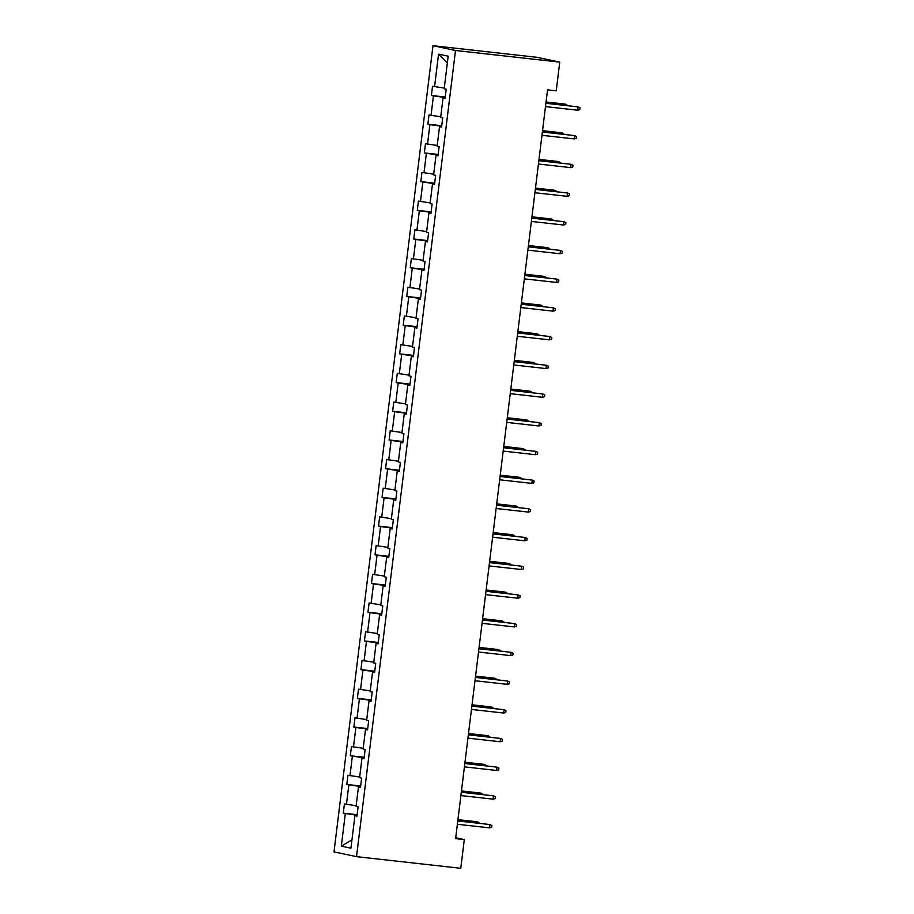 <?xml version="1.0" encoding="UTF-8"?>
<svg xmlns="http://www.w3.org/2000/svg" width="914" height="914" viewBox="0 0 914 914"><rect width="100%" height="100%" fill="white"/><g stroke="black" fill="none" stroke-linecap="round" stroke-linejoin="round"><path stroke-width="1.37" d="M432.985 45.7L333.998 851.871L356.517 856.658L455.503 50.487L432.985 45.7L537.238 57.342L559.756 62.129L455.503 50.487M357.077 815.162L355.169 814.945L355.089 815.642M355.169 814.945L343.276 813.163L357.134 814.705M351.959 839.886L341.322 846.158L345.321 813.586M356.152 805.725L344.407 803.954L343.276 813.163M346.44 804.389L348.84 784.886L346.806 784.452L360.664 785.994M359.67 777.026L347.926 775.255L346.806 784.452M349.971 775.689L352.37 756.175L350.325 755.741L364.183 757.295M363.201 748.315L351.456 746.544L350.325 755.741M353.49 746.978L355.889 727.475L353.855 727.041L367.714 728.584M366.72 719.604L354.986 717.833L353.855 727.041M357.02 718.267L359.419 698.764L357.374 698.33L371.233 699.884M370.25 690.904L358.505 689.133L357.374 698.33M360.539 689.567L362.938 670.053L360.904 669.631L374.763 671.173M373.769 662.193L362.035 660.422L360.904 669.631M364.069 660.856L366.468 641.354L364.423 640.92L378.282 642.462M377.299 633.493L365.554 631.723L364.423 640.92M367.588 632.145L369.987 612.643L367.954 612.209L381.812 613.762M380.818 604.782L369.085 603.011L367.954 612.209M371.118 603.446L373.518 583.943L371.472 583.509L385.331 585.051M384.348 576.071L372.604 574.3L371.472 583.509M374.649 574.735L377.036 555.232L375.003 554.798L388.861 556.352M387.867 547.372L376.134 545.601L375.003 554.798M378.168 546.035L380.567 526.521L378.522 526.087L392.38 527.641M391.398 518.661L379.653 516.89L378.522 526.087M381.698 517.324L384.086 497.822L382.052 497.387L395.911 498.93M394.917 489.95L383.183 488.19L382.052 497.387M385.217 488.613L387.616 469.111L385.571 468.676L399.429 470.23M398.447 461.25L386.702 459.479L385.571 468.676M388.747 459.913L391.135 440.411L389.101 439.977L402.96 441.519M401.966 432.539L390.232 430.768L389.101 439.977M392.266 431.202L394.665 411.7L392.62 411.266L406.479 412.808M405.496 403.839L393.751 402.069L392.62 411.266M395.796 402.503L398.184 382.989L396.15 382.555L410.009 384.108M409.015 375.128L397.282 373.358L396.15 382.555M399.315 373.792L401.714 354.289L399.669 353.855L413.539 355.397M412.545 346.417L400.8 344.647L399.669 353.855M402.846 345.081L405.233 325.578L403.2 325.144L417.058 326.698M416.064 317.718L404.331 315.947L403.2 325.144M406.364 316.381L408.764 296.879L406.719 296.444L420.589 297.987M419.595 289.007L407.85 287.236L406.719 296.444M409.895 287.67L412.283 268.168L410.249 267.733L424.107 269.276M423.113 260.307L411.38 258.536L410.249 267.733M413.414 258.97L415.813 239.457L413.768 239.022L427.638 240.576M426.644 231.596L414.899 229.825L413.768 239.022M416.944 230.259L419.332 210.757L417.298 210.323L431.157 211.865M430.163 202.885L418.429 201.114L417.298 210.323M420.463 201.548L422.862 182.046L420.817 181.612L434.687 183.166M433.693 174.186L421.948 172.415L420.817 181.612M423.993 172.849L426.381 153.335L424.347 152.912L438.206 154.455M437.212 145.475L425.478 143.704L424.347 152.912M427.512 144.138L429.911 124.635L427.866 124.201L441.736 125.744M440.742 116.775L428.997 115.004L427.866 124.201M431.042 115.438L433.43 95.924L431.397 95.49L445.255 97.044M444.261 88.064L432.528 86.293L431.397 95.49M434.561 86.727L438.56 54.154L448.18 56.2L444.181 88.772L446.215 89.206L445.084 98.404L443.05 97.969L440.651 117.472L442.696 117.906L441.565 127.115L439.52 126.68L437.132 146.183L439.166 146.617L438.034 155.814L436.001 155.38L433.602 174.894L435.647 175.317L434.516 184.525L432.471 184.091L430.083 203.594L432.116 204.028L430.985 213.225L428.952 212.802L426.552 232.305L428.597 232.739L427.466 241.936L425.421 241.502L423.033 261.004L425.067 261.438L423.936 270.647L421.902 270.213L419.503 289.715L421.548 290.149L420.417 299.346L418.372 298.912L415.984 318.426L418.018 318.86L416.887 328.057L414.853 327.623L412.454 347.126L414.499 347.56L413.368 356.757L411.323 356.334L408.935 375.837L410.969 376.271L409.838 385.468L407.804 385.034L405.405 404.536L407.45 404.971L406.319 414.179L404.274 413.745L401.886 433.247L403.919 433.682L402.788 442.879L400.755 442.445L398.355 461.958L400.401 462.393L399.269 471.59L397.224 471.156L394.837 490.658L396.87 491.092L395.739 500.301L393.706 499.867L391.306 519.369L393.351 519.803L392.22 529L390.175 528.566L387.787 548.069L389.821 548.503L388.69 557.711L386.656 557.277L384.257 576.78L386.302 577.214L385.171 586.411L383.126 585.977L380.738 605.491L382.772 605.925L381.641 615.122L379.607 614.688L377.208 634.19L379.253 634.624L378.122 643.833L376.077 643.399L373.689 662.901L375.723 663.336L374.591 672.533L372.558 672.098L370.159 691.612L372.204 692.035L371.073 701.244L369.028 700.81L366.64 720.312L368.673 720.746L367.542 729.943L365.509 729.509L363.109 749.023L365.154 749.457L364.023 758.654L361.978 758.22L359.59 777.723L361.624 778.157L360.493 787.365L358.459 786.931L356.06 806.434L358.105 806.868L356.974 816.065L354.929 815.631L350.93 848.203L341.322 846.158M559.756 62.129L556.226 90.829L547.543 89.858L455.606 838.618L464.289 839.589L455.709 837.772M360.539 787.045L358.459 786.931M360.607 786.451L358.699 786.246L358.608 786.931M358.699 786.246L348.84 784.886M364.058 758.346L361.978 758.22M364.126 757.752L362.218 757.535L362.138 758.232M362.218 757.535L352.37 756.175M367.588 729.635L365.509 729.509M367.657 729.041L365.749 728.824L365.657 729.521M365.749 728.824L355.889 727.475M371.107 700.924L369.028 700.81M371.175 700.341L369.267 700.124L369.187 700.821M369.267 700.124L359.419 698.764M374.637 672.224L372.558 672.098M374.706 671.63L372.798 671.413L372.706 672.11M372.798 671.413L362.938 670.053M378.156 643.513L376.077 643.399M378.236 642.919L376.317 642.713L376.237 643.399M376.317 642.713L366.468 641.354M381.686 614.802L379.607 614.688M381.755 614.219L379.847 614.002L379.756 614.699M379.847 614.002L369.987 612.643M385.205 586.103L383.126 585.977M385.285 585.508L383.366 585.291L383.286 585.988M383.366 585.291L373.518 583.943M388.736 557.391L386.656 557.277M388.804 556.809L386.896 556.592L386.805 557.289M386.896 556.592L377.036 555.232M392.255 528.692L390.175 528.566M392.334 528.098L390.415 527.881L390.335 528.578M390.415 527.881L380.567 526.521M395.785 499.981L393.706 499.867M395.853 499.387L393.945 499.181L393.854 499.867M393.945 499.181L384.086 497.822M399.304 471.27L397.224 471.156M399.384 470.687L397.464 470.47L397.384 471.167M397.464 470.47L387.616 469.111M402.834 442.57L400.755 442.445M402.903 441.976L400.995 441.759L400.903 442.456M400.995 441.759L391.135 440.411M406.353 413.859L404.274 413.745M406.433 413.265L404.514 413.059L404.434 413.756M404.514 413.059L394.665 411.7M409.883 385.16L407.804 385.034M409.952 384.566L408.044 384.348L407.952 385.045M408.044 384.348L398.184 382.989M413.402 356.449L411.323 356.334M413.482 355.854L411.563 355.649L411.483 356.334M411.563 355.649L401.714 354.289M416.933 327.738L414.853 327.623M417.001 327.155L415.093 326.938L415.002 327.635M415.093 326.938L405.233 325.578M420.451 299.038L418.372 298.912M420.531 298.444L418.612 298.227L418.532 298.924M418.612 298.227L408.764 296.879M423.982 270.327L421.902 270.213M424.05 269.733L422.142 269.527L422.051 270.213M422.142 269.527L412.283 268.168M427.501 241.627L425.421 241.502M427.581 241.033L425.661 240.816L425.581 241.513M425.661 240.816L415.813 239.457M431.031 212.916L428.952 212.802M431.1 212.322L429.192 212.117L429.1 212.802M429.192 212.117L419.332 210.757M434.55 184.205L432.471 184.091M434.63 183.623L432.71 183.406L432.63 184.102M432.71 183.406L422.862 182.046M438.08 155.506L436.001 155.38M438.149 154.912L436.241 154.695L436.149 155.391M436.241 154.695L426.381 153.335M441.599 126.795L439.52 126.68M441.679 126.201L439.76 125.995L439.68 126.68M439.76 125.995L429.911 124.635M445.129 98.084L443.05 97.969M445.198 97.501L443.29 97.284L443.199 97.981M443.29 97.284L433.43 95.924M464.289 839.589L460.77 868.3L356.517 856.658M447.334 63.1L438.56 54.154M357.008 815.756L354.929 815.631M577.671 110.206L579.784 109.669L580.002 107.829L578.082 106.892L577.671 110.206L545.487 106.607M545.887 103.293L578.082 106.892L545.909 103.179M565.777 105.407L565.903 104.299L564.806 104.07L546.058 101.98M567.788 105.624L565.903 104.299L546.035 102.082M574.152 138.905L576.254 138.368L576.483 136.529L574.552 135.592L574.152 138.905L541.956 135.318M542.368 132.004L574.552 135.592L542.379 131.89M570.622 167.616L572.735 167.079L572.952 165.24L571.033 164.303L570.622 167.616L538.437 164.017M538.837 160.704L571.033 164.303L538.86 160.601M562.247 134.107L562.384 133.01L561.287 132.77L542.528 130.679M564.258 134.335L562.384 133.01L542.516 130.793M558.728 162.818L558.854 161.709L557.757 161.481L539.009 159.39M560.739 163.046L558.854 161.709L538.986 159.493M567.103 196.316L569.205 195.779L569.433 193.939L567.503 193.003L567.103 196.316L534.907 192.728M535.318 189.415L567.503 193.003L535.33 189.301M555.198 191.517L555.335 190.42L554.238 190.192L535.478 188.09M557.209 191.746L555.335 190.42L535.467 188.204M563.572 225.027L565.675 224.49L565.903 222.65L563.984 221.714L563.572 225.027L531.388 221.428M531.788 218.115L563.984 221.714L531.811 218.012M551.668 220.228L551.805 219.132L550.708 218.892L531.959 216.801M553.69 220.457L551.805 219.132L531.937 216.915M560.053 253.738L562.156 253.201L562.384 251.361L560.453 250.425L560.053 253.738L527.858 250.139M528.269 246.826L560.453 250.425L528.281 246.723M548.149 248.939L548.286 247.831L547.189 247.603L528.429 245.512M550.159 249.156L548.286 247.831L528.418 245.615M556.523 282.437L558.625 281.9L558.854 280.061L556.934 279.124L556.523 282.437L524.339 278.85M524.739 275.537L556.934 279.124L524.762 275.422M544.618 277.639L544.755 276.542L543.659 276.314L524.91 274.211M546.641 277.867L544.755 276.542L524.887 274.326M553.004 311.148L555.106 310.611L555.335 308.772L553.404 307.835L553.004 311.148L520.809 307.55M521.22 304.236L553.404 307.835L521.231 304.134M541.099 306.35L541.237 305.242L540.14 305.013L521.38 302.922M543.11 306.578L541.237 305.242L521.368 303.025M549.474 339.848L551.576 339.323L551.805 337.472L549.885 336.535L549.474 339.848L517.29 336.261M517.69 332.947L549.885 336.535L517.712 332.833M537.569 335.061L537.706 333.953L536.609 333.724L517.861 331.622M539.591 335.278L537.706 333.953L517.838 331.736M545.955 368.559L548.057 368.022L548.286 366.183L546.355 365.246L545.955 368.559L513.759 364.96M514.171 361.658L546.355 365.246L514.182 361.544M534.05 363.761L534.187 362.664L533.091 362.424L514.331 360.333M536.061 363.989L534.187 362.664L514.319 360.447M542.425 397.27L544.527 396.733L544.755 394.894L542.836 393.957L542.425 397.27L510.241 393.671M510.64 390.358L542.836 393.957L510.663 390.255M530.52 392.472L530.657 391.363L529.56 391.135L510.812 389.044M532.542 392.689L530.657 391.363L510.789 389.147M538.906 425.97L541.008 425.433L541.237 423.593L539.306 422.656L538.906 425.97L506.71 422.382M507.121 419.069L539.306 422.656L507.133 418.955M527.001 421.171L527.138 420.074L526.041 419.846L507.281 417.744M529.012 421.4L527.138 420.074L507.27 417.858M535.376 454.681L537.478 454.144L537.706 452.304L535.787 451.367L535.376 454.681L503.191 451.082M503.591 447.769L535.787 451.367L503.603 447.666M523.471 449.882L523.608 448.785L522.511 448.546L503.751 446.455M525.493 450.111L523.608 448.785L503.74 446.558M531.857 483.38L533.959 482.855L534.187 481.004L532.256 480.079L531.857 483.38L499.661 479.793M500.072 476.48L532.256 480.079L500.084 476.365M519.952 478.593L520.089 477.485L518.992 477.257L500.232 475.154M521.963 478.81L520.089 477.485L500.221 475.269M528.326 512.091L530.428 511.554L530.657 509.715L528.738 508.778L528.326 512.091L496.142 508.492M496.542 505.191L528.738 508.778L496.553 505.076M516.421 507.293L516.559 506.196L515.462 505.956L496.702 503.865M518.444 507.521L516.559 506.196L496.69 503.98M524.807 540.802L526.91 540.265L527.138 538.426L525.207 537.489L524.807 540.802L492.612 537.204M493.023 533.89L525.207 537.489L493.034 533.787M512.903 536.004L513.04 534.896L511.943 534.667L493.183 532.576M514.913 536.221L513.04 534.896L493.172 532.679M521.277 569.502L523.379 568.965L523.608 567.126L521.688 566.189L521.277 569.502L489.093 565.915M489.493 562.601L521.688 566.189L489.504 562.487M509.372 564.703L509.509 563.607L508.413 563.378L489.653 561.276M511.394 564.932L509.509 563.607L489.641 561.39M517.758 598.213L519.86 597.676L520.089 595.837L518.158 594.9L517.758 598.213L485.563 594.614M485.974 591.301L518.158 594.9L485.985 591.198M505.853 593.414L505.99 592.318L504.894 592.078L486.134 589.987M507.864 593.643L505.99 592.318L486.122 590.09M514.228 626.913L516.33 626.387L516.559 624.548L514.639 623.611L514.228 626.913L482.044 623.325M482.443 620.012L514.639 623.611L482.455 619.898M502.323 622.126L502.46 621.017L501.363 620.789L482.603 618.698M504.334 622.343L502.46 621.017L482.592 618.801M510.709 655.624L512.811 655.087L513.04 653.247L511.109 652.31L510.709 655.624L478.513 652.036M478.925 648.723L511.109 652.31L478.936 648.609M498.804 650.825L498.941 649.728L497.844 649.488L479.085 647.398M500.815 651.054L498.941 649.728L479.073 647.512M507.179 684.335L509.281 683.798L509.509 681.958L507.59 681.021L507.179 684.335L474.994 680.736M475.394 677.423L507.59 681.021L475.406 677.32M495.274 679.536L495.411 678.428L494.314 678.199L475.554 676.109M497.285 679.765L495.411 678.428L475.543 676.211M503.66 713.034L505.762 712.497L505.99 710.658L504.06 709.721L503.66 713.034L471.464 709.447M471.875 706.134L504.06 709.721L471.887 706.019M491.755 708.236L491.892 707.139L490.795 706.91L472.035 704.808M493.766 708.464L491.892 707.139L472.024 704.923M500.129 741.745L502.232 741.208L502.46 739.369L500.541 738.432L500.129 741.745L467.945 738.146M468.345 734.833L500.541 738.432L468.356 734.73M488.225 736.947L488.362 735.85L487.265 735.61L468.505 733.519M490.235 737.175L488.362 735.85L468.494 733.622M496.599 770.456L498.713 769.919L498.941 768.08L497.01 767.143L496.599 770.456L464.415 766.857M464.826 763.544L497.01 767.143L464.838 763.441M484.706 765.658L484.843 764.55L483.746 764.321L464.986 762.23M486.716 765.875L484.843 764.55L464.975 762.333M493.08 799.156L495.182 798.619L495.411 796.779L493.491 795.843L493.08 799.156L460.896 795.568M461.296 792.255L493.491 795.843L461.307 792.141M481.175 794.357L481.312 793.261L480.216 793.021L461.456 790.93M483.186 794.586L481.312 793.261L461.444 791.044M489.55 827.867L491.663 827.33L491.892 825.491L489.961 824.554L489.55 827.867L457.366 824.268M457.777 820.955L489.961 824.554L457.788 820.852M477.656 823.068L477.793 821.96L476.697 821.732L457.937 819.641M479.667 823.297L477.793 821.96L457.925 819.744"/></g></svg>
